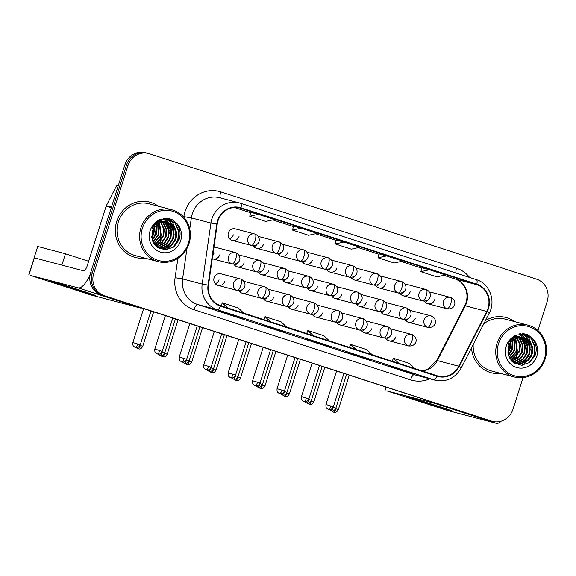 <?xml version="1.0" encoding="UTF-8"?>
<svg xmlns="http://www.w3.org/2000/svg" width="576" height="576" viewBox="0 0 576 576"><rect width="100%" height="100%" fill="white"/><g stroke="black" fill="none" stroke-linecap="round" stroke-linejoin="round"><path stroke-width="0.86" d="M385.733 338.22A5.962 5.623 104.8 0 0 395.928 336.766M389.376 336.91A5.962 5.623 -75.2 0 1 386.424 339.17M361.289 330.3A5.962 5.623 104.8 0 0 371.484 328.846M364.932 328.99A5.962 5.623 -75.2 0 1 361.973 331.25M312.386 314.46A5.962 5.623 104.8 0 0 322.582 313.006M316.03 313.15A5.962 5.623 -75.2 0 1 313.078 315.41M287.942 306.533A5.962 5.623 104.8 0 0 298.138 305.086M291.586 305.23A5.962 5.623 -75.2 0 1 288.626 307.49M263.491 298.613A5.962 5.623 104.8 0 0 273.686 297.166M267.134 297.31A5.962 5.623 -75.2 0 1 264.182 299.57M239.04 290.693A5.962 5.623 104.8 0 0 249.235 289.246M242.683 289.39A5.962 5.623 -75.2 0 1 239.731 291.65M336.838 322.38A5.962 5.623 104.8 0 0 347.033 320.926M340.481 321.07A5.962 5.623 -75.2 0 1 337.522 323.33M237.161 290.419A5.962 5.623 104.8 0 0 237.442 290.498C245.671 291.355 247.802 282.19 240.797 279.072A5.962 1.98 108 0 1 240.876 285.242A5.962 1.98 -72 0 1 237.161 290.419A5.962 5.623 104.8 0 1 233.618 283.003A5.962 5.623 104.8 0 1 240.48 278.978L240.797 279.072A5.962 1.98 108 0 0 240.761 279.058A5.962 5.623 104.8 0 0 240.48 278.978L220.961 273.83A5.962 5.623 104.8 0 0 214.092 277.862A5.962 5.623 104.8 0 0 217.922 285.35A5.962 5.623 104.8 0 0 224.791 281.326M219.046 279.806A5.962 5.623 -75.2 0 1 215.28 283.723M405.094 319.687A5.962 5.623 104.8 0 0 415.289 318.24M408.737 318.384A5.962 5.623 -75.2 0 1 405.778 320.645M380.642 311.767A5.962 5.623 104.8 0 0 390.838 310.32M384.286 310.464A5.962 5.623 -75.2 0 1 381.334 312.725M356.191 303.847A5.962 5.623 104.8 0 0 366.386 302.4M359.834 302.544A5.962 5.623 -75.2 0 1 356.882 304.798M307.296 288.007A5.962 5.623 104.8 0 0 317.491 286.56M310.939 286.704A5.962 5.623 -75.2 0 1 307.987 288.958M331.747 295.927A5.962 5.623 104.8 0 0 341.942 294.48M335.39 294.624A5.962 5.623 -75.2 0 1 332.431 296.878M233.95 264.247A5.962 5.623 104.8 0 0 244.145 262.8M237.593 262.944A5.962 5.623 -75.2 0 1 234.641 265.198M258.401 272.167A5.962 5.623 104.8 0 0 268.596 270.72M262.044 270.864A5.962 5.623 -75.2 0 1 259.085 273.118M282.852 280.087A5.962 5.623 104.8 0 0 293.047 278.64M286.495 278.784A5.962 5.623 -75.2 0 1 283.536 281.038M212.278 258.725A5.962 5.623 104.8 0 0 219.701 254.873M213.955 253.361A5.962 5.623 -75.2 0 1 212.731 255.564M253.31 245.722A5.962 5.623 104.8 0 0 263.506 244.267M256.954 244.418A5.962 5.623 -75.2 0 1 253.994 246.672M277.762 253.642A5.962 5.623 104.8 0 0 287.957 252.187M281.405 252.338A5.962 5.623 -75.2 0 1 278.446 254.592M302.206 261.562A5.962 5.623 104.8 0 0 312.401 260.107M305.849 260.258A5.962 5.623 -75.2 0 1 302.897 262.512M326.657 269.482A5.962 5.623 104.8 0 0 336.852 268.027M330.3 268.178A5.962 5.623 -75.2 0 1 327.341 270.432M351.101 277.402A5.962 5.623 104.8 0 0 361.296 275.947M354.744 276.098A5.962 5.623 -75.2 0 1 351.792 278.352M375.552 285.322A5.962 5.623 104.8 0 0 385.747 283.874M379.195 284.018A5.962 5.623 -75.2 0 1 376.243 286.272M400.003 293.242A5.962 5.623 104.8 0 0 410.198 291.794M403.646 291.938A5.962 5.623 -75.2 0 1 400.687 294.192M424.447 301.162A5.962 5.623 104.8 0 0 434.642 299.714M428.09 299.858A5.962 5.623 -75.2 0 1 425.138 302.112M251.431 245.441A5.962 5.623 104.8 0 0 251.712 245.527C259.942 246.377 262.073 237.211 255.067 234.094A5.962 1.98 108 0 1 255.146 240.271A5.962 1.98 -72 0 1 251.431 245.441A5.962 5.623 104.8 0 1 247.882 238.032A5.962 5.623 104.8 0 1 254.75 234L255.067 234.094A5.962 1.98 108 0 0 255.031 234.086A5.962 5.623 104.8 0 0 254.75 234L235.231 228.852A5.962 5.623 104.8 0 0 228.362 232.884A5.962 5.623 104.8 0 0 232.193 240.379A5.962 5.623 104.8 0 0 239.054 236.347M233.316 234.835A5.962 5.623 -75.2 0 1 229.55 238.752M408.298 345.859A5.962 5.623 104.8 0 0 408.586 345.938C416.815 346.795 418.939 337.63 411.941 334.512A5.962 1.98 108 0 1 412.013 340.682A5.962 1.98 -72 0 1 408.298 345.859A5.962 5.623 104.8 0 1 404.755 338.45A5.962 5.623 104.8 0 1 411.624 334.418L411.941 334.512A5.962 1.98 108 0 0 411.905 334.505A5.962 5.623 104.8 0 0 411.624 334.418L392.098 329.27A5.962 5.623 104.8 0 0 390.701 329.098M383.854 337.939A5.962 5.623 104.8 0 0 384.134 338.018C392.364 338.875 394.495 329.71 387.49 326.592A5.962 1.98 108 0 1 387.569 332.762A5.962 1.98 -72 0 1 383.854 337.939A5.962 5.623 104.8 0 1 380.304 330.53A5.962 5.623 104.8 0 1 387.173 326.498L387.49 326.592A5.962 1.98 108 0 0 387.454 326.578A5.962 5.623 104.8 0 0 387.173 326.498L367.654 321.35A5.962 5.623 104.8 0 0 366.257 321.178M334.958 322.099A5.962 5.623 104.8 0 0 335.239 322.178C343.469 323.035 345.6 313.87 338.594 310.752A5.962 1.98 108 0 1 338.674 316.922A5.962 1.98 -72 0 1 334.958 322.099A5.962 5.623 104.8 0 1 331.409 314.683A5.962 5.623 104.8 0 1 338.278 310.658L338.594 310.752A5.962 1.98 108 0 0 338.558 310.738A5.962 5.623 104.8 0 0 338.278 310.658L318.758 305.51A5.962 5.623 104.8 0 0 317.354 305.338M310.507 314.179A5.962 5.623 104.8 0 0 310.788 314.258C319.018 315.115 321.149 305.95 314.143 302.832A5.962 1.98 108 0 1 314.222 309.002A5.962 1.98 -72 0 1 310.507 314.179A5.962 5.623 104.8 0 1 306.958 306.763A5.962 5.623 104.8 0 1 313.826 302.738L314.143 302.832A5.962 1.98 108 0 0 314.107 302.818A5.962 5.623 104.8 0 0 313.826 302.738L294.307 297.59A5.962 5.623 104.8 0 0 292.91 297.418M286.056 306.259A5.962 5.623 104.8 0 0 286.344 306.338C294.574 307.195 296.698 298.03 289.699 294.912A5.962 1.98 108 0 1 289.771 301.082A5.962 1.98 -72 0 1 286.056 306.259A5.962 5.623 104.8 0 1 282.514 298.843A5.962 5.623 104.8 0 1 289.375 294.818L289.699 294.912A5.962 1.98 108 0 0 289.663 294.898A5.962 5.623 104.8 0 0 289.375 294.818L269.856 289.67A5.962 5.623 104.8 0 0 268.459 289.498M261.612 298.339A5.962 5.623 104.8 0 0 261.893 298.418C270.122 299.275 272.254 290.11 265.248 286.992A5.962 1.98 108 0 1 265.327 293.162A5.962 1.98 -72 0 1 261.612 298.339A5.962 5.623 104.8 0 1 258.062 290.923A5.962 5.623 104.8 0 1 264.931 286.898L265.248 286.992A5.962 1.98 108 0 0 265.212 286.978A5.962 5.623 104.8 0 0 264.931 286.898L245.412 281.75A5.962 5.623 104.8 0 0 244.015 281.578M359.402 330.019A5.962 5.623 104.8 0 0 359.683 330.098C367.913 330.955 370.044 321.79 363.038 318.672A5.962 1.98 108 0 1 363.118 324.842A5.962 1.98 -72 0 1 359.402 330.019A5.962 5.623 104.8 0 1 355.86 322.61A5.962 5.623 104.8 0 1 362.722 318.578L363.038 318.672A5.962 1.98 108 0 1 363.038 318.672A5.962 5.623 104.8 0 0 362.722 318.578L343.202 313.43A5.962 5.623 104.8 0 0 341.806 313.258M427.658 327.334A5.962 5.623 104.8 0 0 427.939 327.413C436.169 328.27 438.3 319.104 431.294 315.986A5.962 1.98 108 0 1 431.374 322.157A5.962 1.98 -72 0 1 427.658 327.334A5.962 5.623 104.8 0 1 424.109 319.918A5.962 5.623 104.8 0 1 430.978 315.893L431.294 315.986A5.962 1.98 108 0 0 431.258 315.972A5.962 5.623 104.8 0 0 430.978 315.893L411.458 310.745A5.962 5.623 104.8 0 0 410.062 310.572M403.207 319.414A5.962 5.623 104.8 0 0 403.495 319.493C411.725 320.35 413.849 311.184 406.85 308.066A5.962 1.98 108 0 1 406.922 314.237A5.962 1.98 -72 0 1 403.207 319.414A5.962 5.623 104.8 0 1 399.665 311.998A5.962 5.623 104.8 0 1 406.534 307.973L406.85 308.066A5.962 1.98 108 0 0 406.814 308.052A5.962 5.623 104.8 0 0 406.534 307.973L387.007 302.825A5.962 5.623 104.8 0 0 385.61 302.652M378.763 311.494A5.962 5.623 104.8 0 0 379.044 311.573C387.274 312.43 389.405 303.264 382.399 300.146A5.962 1.98 108 0 1 382.478 306.317A5.962 1.98 -72 0 1 378.763 311.494A5.962 5.623 104.8 0 1 375.214 304.078A5.962 5.623 104.8 0 1 382.082 300.053L382.399 300.146A5.962 1.98 108 0 0 382.363 300.132A5.962 5.623 104.8 0 0 382.082 300.053L362.563 294.905A5.962 5.623 104.8 0 0 361.166 294.732M329.868 295.654A5.962 5.623 104.8 0 0 330.149 295.733C338.378 296.59 340.502 287.424 333.504 284.306A5.962 1.98 108 0 1 333.576 290.477A5.962 1.98 -72 0 1 329.868 295.654A5.962 5.623 104.8 0 1 326.318 288.238A5.962 5.623 104.8 0 1 333.187 284.213L333.504 284.306A5.962 1.98 108 0 0 333.468 284.292A5.962 5.623 104.8 0 0 333.187 284.213L313.668 279.065A5.962 5.623 104.8 0 0 312.264 278.885M354.312 303.574A5.962 5.623 104.8 0 0 354.593 303.653C362.822 304.51 364.954 295.344 357.948 292.226A5.962 1.98 108 0 1 358.027 298.397A5.962 1.98 -72 0 1 354.312 303.574A5.962 5.623 104.8 0 1 350.77 296.158A5.962 5.623 104.8 0 1 357.631 292.133L357.948 292.226A5.962 1.98 108 0 0 357.919 292.212A5.962 5.623 104.8 0 0 357.631 292.133L338.112 286.985A5.962 5.623 104.8 0 0 336.715 286.812M256.522 271.886A5.962 5.623 104.8 0 0 256.802 271.973C265.032 272.822 267.163 263.664 260.158 260.539A5.962 1.98 108 0 1 260.237 266.717A5.962 1.98 -72 0 1 256.522 271.886A5.962 5.623 104.8 0 1 252.972 264.478A5.962 5.623 104.8 0 1 259.841 260.446L260.158 260.539A5.962 1.98 108 0 0 260.122 260.532A5.962 5.623 104.8 0 0 259.841 260.446L240.322 255.305A5.962 5.623 104.8 0 0 238.925 255.125M280.966 279.806A5.962 5.623 104.8 0 0 281.246 279.893C289.483 280.742 291.607 271.584 284.609 268.459A5.962 1.98 108 0 1 284.681 274.637A5.962 1.98 -72 0 1 280.966 279.806A5.962 5.623 104.8 0 1 277.423 272.398A5.962 5.623 104.8 0 1 284.285 268.373L284.609 268.459A5.962 1.98 108 0 0 284.573 268.452A5.962 5.623 104.8 0 0 284.285 268.373L264.766 263.225A5.962 5.623 104.8 0 0 263.369 263.045M305.417 287.726A5.962 5.623 104.8 0 0 305.698 287.813C313.927 288.67 316.058 279.504 309.053 276.386A5.962 1.98 108 0 1 309.132 282.557A5.962 1.98 -72 0 1 305.417 287.726A5.962 5.623 104.8 0 1 301.867 280.318A5.962 5.623 104.8 0 1 308.736 276.293L309.053 276.386A5.962 1.98 108 0 0 309.017 276.372A5.962 5.623 104.8 0 0 308.736 276.293L289.217 271.145A5.962 5.623 104.8 0 0 287.82 270.965M232.07 263.966A5.962 5.623 104.8 0 0 232.351 264.053C240.581 264.902 242.712 255.737 235.706 252.619A5.962 1.98 108 0 1 235.786 258.797A5.962 1.98 -72 0 1 232.07 263.966A5.962 5.623 104.8 0 1 228.528 256.558A5.962 5.623 104.8 0 1 235.39 252.526L235.706 252.619A5.962 1.98 108 0 0 235.67 252.612A5.962 5.623 104.8 0 0 235.39 252.526L215.87 247.385A5.962 5.623 104.8 0 0 213.919 247.241M275.875 253.361A5.962 5.623 104.8 0 0 276.156 253.447C284.386 254.297 286.517 245.131 279.511 242.014A5.962 1.98 108 0 1 279.59 248.191A5.962 1.98 -72 0 1 275.875 253.361A5.962 5.623 104.8 0 1 272.333 245.952A5.962 5.623 104.8 0 1 279.194 241.92L279.511 242.014A5.962 1.98 108 0 0 279.482 242.006A5.962 5.623 104.8 0 0 279.194 241.92L259.675 236.772A5.962 5.623 104.8 0 0 258.278 236.599M300.326 261.281A5.962 5.623 104.8 0 0 300.607 261.367C308.837 262.217 310.968 253.051 303.962 249.934A5.962 1.98 108 0 1 304.042 256.111A5.962 1.98 -72 0 1 300.326 261.281A5.962 5.623 104.8 0 1 296.777 253.872A5.962 5.623 104.8 0 1 303.646 249.84L303.962 249.934A5.962 1.98 108 0 0 303.926 249.926A5.962 5.623 104.8 0 0 303.646 249.84L284.126 244.699A5.962 5.623 104.8 0 0 282.73 244.519M324.77 269.201A5.962 5.623 104.8 0 0 325.058 269.287C333.288 270.137 335.412 260.971 328.414 257.854A5.962 1.98 108 0 1 328.486 264.031A5.962 1.98 -72 0 1 324.77 269.201A5.962 5.623 104.8 0 1 321.228 261.792A5.962 5.623 104.8 0 1 328.097 257.76L328.414 257.854A5.962 1.98 108 0 0 328.378 257.846A5.962 5.623 104.8 0 0 328.097 257.76L308.57 252.619A5.962 5.623 104.8 0 0 307.174 252.439M349.222 277.121A5.962 5.623 104.8 0 0 349.502 277.207C357.732 278.057 359.863 268.891 352.858 265.774A5.962 1.98 108 0 1 352.937 271.951A5.962 1.98 -72 0 1 349.222 277.121A5.962 5.623 104.8 0 1 345.679 269.712A5.962 5.623 104.8 0 1 352.541 265.68L352.858 265.774A5.962 1.98 108 0 0 352.822 265.766A5.962 5.623 104.8 0 0 352.541 265.68L333.022 260.539A5.962 5.623 104.8 0 0 331.625 260.359M373.673 285.041A5.962 5.623 104.8 0 0 373.954 285.127C382.183 285.977 384.314 276.811 377.309 273.694A5.962 1.98 108 0 1 377.388 279.871A5.962 1.98 -72 0 1 373.673 285.041A5.962 5.623 104.8 0 1 370.123 277.632A5.962 5.623 104.8 0 1 376.992 273.6L377.309 273.694A5.962 1.98 108 0 0 377.273 273.686A5.962 5.623 104.8 0 0 376.992 273.6L357.473 268.459A5.962 5.623 104.8 0 0 356.076 268.279M398.117 292.961A5.962 5.623 104.8 0 0 398.405 293.047C406.634 293.897 408.758 284.738 401.76 281.614A5.962 1.98 108 0 1 401.832 287.791A5.962 1.98 -72 0 1 398.117 292.961A5.962 5.623 104.8 0 1 394.574 285.552A5.962 5.623 104.8 0 1 401.436 281.527L401.76 281.614A5.962 1.98 108 0 0 401.724 281.606A5.962 5.623 104.8 0 0 401.436 281.527L381.917 276.379A5.962 5.623 104.8 0 0 380.52 276.199M422.568 300.881A5.962 5.623 104.8 0 0 422.849 300.967C431.078 301.817 433.21 292.658 426.204 289.534A5.962 1.98 108 0 1 426.283 295.711A5.962 1.98 -72 0 1 422.568 300.881A5.962 5.623 104.8 0 1 419.018 293.472A5.962 5.623 104.8 0 1 425.887 289.447L426.204 289.534A5.962 1.98 108 0 0 426.168 289.526A5.962 5.623 104.8 0 0 425.887 289.447L406.368 284.299A5.962 5.623 104.8 0 0 404.971 284.119M447.019 308.808A5.962 5.623 104.8 0 0 447.3 308.887C455.53 309.744 457.661 300.578 450.655 297.461A5.962 1.98 108 0 1 450.734 303.631A5.962 1.98 -72 0 1 447.019 308.808A5.962 5.623 104.8 0 1 443.47 301.392A5.962 5.623 104.8 0 1 450.338 297.367L450.655 297.461A5.962 1.98 108 0 0 450.619 297.446A5.962 5.623 104.8 0 0 450.338 297.367L430.819 292.219A5.962 5.623 104.8 0 0 429.415 292.039M116.734 221.429A28.598 26.978 104.8 0 0 135.108 257.4A28.598 26.978 104.8 0 0 144.641 258.062A28.598 26.978 104.8 0 1 135.108 257.4A28.598 26.978 104.8 0 1 116.734 221.429A28.598 26.978 104.8 0 1 149.688 202.09A28.598 26.978 104.8 0 0 116.734 221.429M471.514 347.839A28.598 26.978 104.8 0 0 491.249 372.773A28.598 26.978 104.8 0 0 500.782 373.435A28.598 26.978 104.8 0 1 491.249 372.773A28.598 26.978 104.8 0 1 471.514 347.839M217.98 220.882A19.066 17.986 -75.2 0 1 239.954 207.986A19.066 17.986 -75.2 0 1 240.854 208.253L476.676 284.652A19.066 17.986 -75.2 0 1 486.763 311.436L458.77 366.242A19.066 17.986 -75.2 0 1 438.062 376.063A19.066 17.986 -75.2 0 1 437.155 375.797L220.572 305.633A19.066 17.986 -75.2 0 1 208.483 285.156L217.238 224.122A19.066 17.986 -75.2 0 1 217.98 220.882M217.555 220.745A19.541 18.432 104.8 0 0 216.792 224.064L208.037 285.098A19.541 18.432 104.8 0 0 220.428 306.086L437.011 376.258A19.541 18.432 104.8 0 0 459.166 366.458L487.159 311.652A19.541 18.432 104.8 0 0 476.82 284.198L240.998 207.799A19.541 18.432 104.8 0 0 217.555 220.745M517.248 351.338A23.832 22.478 -75.2 0 1 513.706 358.402M512.993 359.338A23.832 22.478 -75.2 0 1 511.574 360.972M513.504 360.41A23.832 22.478 104.8 0 0 513.828 360.029A23.832 22.478 104.8 0 1 513.504 360.41M514.706 358.913A23.832 22.478 104.8 0 0 515.621 357.566A23.832 22.478 104.8 0 1 514.706 358.913M516.715 355.68A23.832 22.478 104.8 0 0 518.393 351.641A23.832 22.478 104.8 0 1 516.715 355.68M161.107 235.966A23.832 22.478 -75.2 0 1 157.565 243.029M156.859 243.965A23.832 22.478 -75.2 0 1 155.434 245.592M157.363 245.038A23.832 22.478 104.8 0 0 157.694 244.656A23.832 22.478 104.8 0 1 157.363 245.038M158.566 243.533A23.832 22.478 104.8 0 0 159.487 242.194A23.832 22.478 104.8 0 1 158.566 243.533M160.574 240.307A23.832 22.478 104.8 0 0 162.259 236.268A23.832 22.478 104.8 0 1 160.574 240.307M537.948 330.559L547.2 301.392A17.878 16.862 104.8 0 0 536.558 279.158L149.407 153.734A17.878 16.862 104.8 0 0 148.558 153.49L145.498 152.676A17.878 16.862 104.8 0 0 124.898 164.765L90.677 272.657A17.878 16.862 104.8 0 0 101.311 294.89L489.996 420.718A17.878 16.862 104.8 0 0 490.846 420.97A17.878 16.862 104.8 0 1 489.996 420.718L102.845 295.294L491.53 421.121A17.878 16.862 104.8 0 0 492.372 421.373A17.878 16.862 104.8 0 0 512.971 409.284L523.008 377.647M90.677 272.657L92.203 273.067A17.878 16.862 104.8 0 0 102.845 295.294A17.878 16.862 104.8 0 1 92.203 273.067L126.432 165.168L92.203 273.067L93.737 273.47A17.878 16.862 104.8 0 0 104.371 295.697L491.53 421.121M147.031 153.079A17.878 16.862 104.8 0 0 126.432 165.168A17.878 16.862 104.8 0 1 147.031 153.079M421.855 267.761L429.437 269.762L420.862 271.67L421.855 267.761M379.073 253.901L386.654 255.902L378.086 257.81L379.073 253.901M250.74 212.328L258.314 214.322L249.746 216.23L250.74 212.328M293.515 226.188L301.097 228.182L292.529 230.09L293.515 226.188M336.298 240.041L343.872 242.042L335.304 243.95L336.298 240.041M158.314 206.208A28.598 26.978 104.8 0 0 149.688 202.09A28.598 26.978 104.8 0 1 158.314 206.208M514.447 321.581A28.598 26.978 104.8 0 0 505.829 317.462A28.598 26.978 104.8 0 0 485.431 320.587A28.598 26.978 104.8 0 1 505.829 317.462L505.829 317.462A28.598 26.978 104.8 0 1 514.447 321.581M148.558 153.49A17.878 16.862 104.8 0 0 127.958 165.571L93.737 273.47M414.13 373.766L390.434 366.552L414.13 373.766A4.766 1.584 -72 0 1 414.108 373.759L398.074 368.561M285.797 332.186L262.094 324.972L285.797 332.186A4.766 1.584 -72 0 1 285.768 332.179L269.741 326.988M242.957 318.312A4.766 1.584 -72 0 0 242.986 318.319L219.319 311.112L243.014 318.326A4.766 1.584 -72 0 0 243.014 318.326L226.958 313.128M371.297 359.885A4.766 1.584 -72 0 0 371.326 359.899L347.659 352.692L371.354 359.906A4.766 1.584 -72 0 0 371.354 359.906L355.298 354.708M328.572 346.046L304.877 338.832L328.572 346.046A4.766 1.584 -72 0 1 328.543 346.039A4.766 1.584 -72 0 0 328.543 346.039L312.516 340.848M420.862 271.67L436.903 276.862L445.478 274.954L429.437 269.762M292.529 230.09L308.57 235.289L317.138 233.381L301.097 228.182M249.746 216.23L265.788 221.429L274.356 219.521L258.314 214.322M378.086 257.81L394.128 263.009L402.696 261.101L386.654 255.902M335.304 243.95L351.346 249.149L359.921 247.241L343.872 242.042M320.918 344.03L321.048 343.613M363.701 357.89L363.83 357.473M235.361 316.31L235.49 315.893M278.136 330.17L278.273 329.753M406.476 371.743L406.613 371.326M329.342 340.87L323.885 335.722L307.843 330.523L306.691 333.533M313.301 335.678L307.843 330.523M286.567 327.017L281.102 321.862L265.061 316.663L263.909 319.673M270.526 321.818L265.061 316.663M243.785 313.157L238.327 308.002L222.286 302.803L221.134 305.813M227.743 307.958L222.286 302.803M372.125 354.73L366.667 349.582L350.618 344.383L349.466 347.393M356.083 349.538L350.618 344.383M414.907 368.59L409.442 363.442L393.401 358.243L392.249 361.253M398.866 363.391L393.401 358.243M511.337 360.713A23.832 22.478 104.8 0 0 512.23 359.705A23.832 22.478 104.8 0 1 511.337 360.713M512.856 358.92A23.832 22.478 104.8 0 0 515.354 354.946A23.832 22.478 104.8 0 1 512.856 358.92M155.203 245.34A23.832 22.478 104.8 0 0 156.096 244.332A23.832 22.478 104.8 0 1 155.203 245.34M156.722 243.547A23.832 22.478 104.8 0 0 159.214 239.573A23.832 22.478 104.8 0 1 156.722 243.547M488.462 420.314A17.878 16.862 104.8 0 0 489.312 420.566L492.372 421.373M65.419 286.366A23.832 0.418 17.6 0 1 50.364 281.167A23.832 0.418 17.6 0 1 80.726 290.398A23.832 0.418 17.6 0 1 95.782 295.574A23.832 0.418 17.6 0 1 65.419 286.366M153.346 238.313A23.832 22.478 104.8 0 0 154.987 234.353A23.832 22.478 104.8 0 0 156.154 226.022M90.166 274.622A23.832 7.906 108 0 1 78.149 287.849L30.686 275.501L90.994 294.977L140.177 307.944L78.149 287.849M141.617 307.951A23.832 7.906 108 0 1 140.177 307.944M28.8 274.846L34.207 257.81L83.556 270.814A5.962 1.98 -72 0 0 87.271 265.644L106.106 206.266A2.981 2.808 -75.2 0 1 106.301 205.783L116.028 186.746A2.981 2.808 -75.2 0 1 118.44 185.126M156.017 224.021A23.832 22.478 104.8 0 0 155.952 223.474M155.88 222.984A23.832 22.478 104.8 0 0 155.786 222.415M421.553 401.738A23.832 0.418 17.6 0 1 406.505 396.54A23.832 0.418 17.6 0 1 436.867 405.778A23.832 0.418 17.6 0 1 451.922 410.947A23.832 0.418 17.6 0 1 421.553 401.738M509.486 353.686A23.832 22.478 104.8 0 0 511.121 349.726A23.832 22.478 104.8 0 0 512.294 341.395M435.73 403.229A23.832 7.906 108 0 1 434.29 403.229L386.82 390.874L447.134 410.357L496.318 423.324L434.29 403.229M501.228 421.178A23.832 7.906 108 0 1 496.318 423.324M512.158 339.394A23.832 22.478 104.8 0 0 512.093 338.846M512.021 338.357A23.832 22.478 104.8 0 0 511.927 337.788M171.814 209.772L149.234 203.818A26.813 25.294 104.8 0 0 118.332 221.947A26.813 25.294 104.8 0 0 135.562 255.665L158.148 261.619A26.813 25.294 104.8 0 0 189.043 243.49A26.813 25.294 104.8 0 0 171.814 209.772A26.813 25.294 104.8 0 0 140.918 227.902A26.813 25.294 104.8 0 0 158.148 261.619M188.359 243.245A25.618 24.163 104.8 0 0 173.11 211.378A25.618 24.163 104.8 0 0 142.373 228.348A25.618 24.163 104.8 0 0 157.615 260.215A25.618 24.163 104.8 0 0 188.359 243.245M171.547 224.294A13.471 12.708 104.8 0 0 167.652 222.466C159.761 221.666 154.656 224.712 152.323 231.617L152.194 239.854L157.082 247.09L165.19 249.862L173.434 247.176L178.913 240.192C181.303 233.15 180.007 227.059 175.032 221.911L171.821 219.478L169.841 218.808L158.998 219.823L155.765 222.437C153.727 224.402 152.647 226.598 152.525 229.039L157.91 224.05C162.569 221.321 167.112 221.4 171.547 224.294C176.141 228.038 177.559 233.035 175.81 239.278L171.95 245.117L165.838 248.335L159.703 248.234L157.651 247.5M154.634 227.196L153.936 233.51L151.74 237.564M154.109 227.93L153.331 233.352L151.668 236.664M156.485 225.23L156.37 234.151L152.294 240.185M156.053 225.626L155.758 233.993L152.129 239.623M158.134 224.006L158.796 234.792L153.036 242.086M157.738 224.273L158.191 234.634L152.842 241.654M159.667 223.186L161.23 235.433L153.878 243.59M159.293 223.358L160.618 235.274L153.662 243.245M161.129 222.631L164.275 229.183L163.656 236.074L154.771 244.829M160.769 222.746L163.67 229.025L163.051 235.915L154.541 244.541M162.526 222.286L163.973 223.747L166.709 229.824L166.09 236.714L162.23 242.554L155.686 245.858M162.18 222.35L163.368 223.589L166.097 229.666L165.485 236.556L161.626 242.395L155.455 245.621M163.886 222.113L166.406 224.388L169.135 230.465L168.516 237.355L164.664 243.194L158.544 246.413L156.6 246.701M163.548 222.142L165.802 224.23L168.53 230.306L167.911 237.197L164.052 243.036L157.939 246.247L156.377 246.506M165.197 222.098L168.84 225.029L171.569 231.106L170.95 237.996L167.09 243.835L160.97 247.054L157.45 247.356M164.873 222.084L168.228 224.87L170.964 230.947L170.345 237.838L166.486 243.677L160.366 246.888L157.248 247.212M166.478 222.221L171.266 225.67L174.002 231.746L173.383 238.637L169.524 244.476L163.404 247.694L158.501 247.853M166.162 222.178L170.662 225.511L173.39 231.588L172.771 238.478L168.912 244.318L162.799 247.529L158.206 247.738M167.414 222.408L173.088 226.152L175.824 232.229L175.205 239.119L171.346 244.958L165.226 248.17L159.401 248.148M154.159 224.899L154.591 226.836M153.713 225.338L154.073 227.419M155.808 223.574L156.406 224.993M155.405 223.855L155.981 225.382M156.557 221.674L157.097 222.358M157.334 222.689L158.018 223.798M156.283 221.918L156.73 222.523M156.96 222.876L157.63 224.05M157.759 221.083L158.537 221.825M158.796 222.091L159.53 222.998M157.414 221.155L158.184 221.933M158.436 222.221L159.163 223.164M158.22 220.342L158.832 220.709M159.113 220.889L159.926 221.501M160.193 221.724L160.97 222.466M158.069 220.45L158.501 220.73M158.782 220.925L159.581 221.558M159.847 221.796L160.618 222.574M158.58 220.09L158.962 220.219M159.257 220.327L160.135 220.716M160.423 220.86L161.266 221.35M161.539 221.53L162.353 222.142M158.947 220.291L159.811 220.694M160.099 220.853L160.934 221.371M161.208 221.566L162.014 222.199M158.371 220.234L161.395 220.86M161.69 220.968L162.562 221.357M162.85 221.501L163.699 221.99M158.494 220.147L160.495 220.579M160.186 220.507L161.086 220.81M161.374 220.932L162.245 221.335M162.526 221.494L163.368 222.012M157.522 220.853L163.829 221.501M164.124 221.609L164.995 221.998M162.619 221.148L163.512 221.45M163.807 221.573L164.671 221.976M153.374 225.713L159.588 221.861L166.255 222.142M154.519 223.906L158.976 221.702L165.355 221.861M165.053 221.789L165.946 222.091M155.074 226.332L161.41 222.343L166.745 222.242M168.624 218.542L175.241 223.164L178.862 231.106L178.121 240.113L174.535 246.319M167.35 218.369L172.814 222.523L176.58 235.433M175.154 240.862L166.982 249.746M166.054 218.297L170.381 221.882L172.426 225M172.822 225.835L174.154 234.792M172.721 240.221L166.745 247.73M164.729 218.333L169.214 222.977M169.322 223.157L169.999 224.359M170.388 225.194L171.72 234.151M163.368 218.484L166.716 222.235M166.896 222.516L167.566 223.718M167.962 224.554L169.294 233.51M154.534 224.554L154.778 226.634M154.8 226.994L154.706 229.666M153.281 235.094L151.776 237.881M169.697 218.772L172.202 219.701M168.466 218.513L174.938 223.085L178.56 231.026L177.818 240.026L173.146 247.378M167.191 218.354L172.505 222.444L176.306 231.739M173.045 244.015L166.399 249.811M165.895 218.297L170.078 221.803L171.965 224.611M172.303 225.295L173.88 231.098M170.618 243.374L165.982 247.975M164.563 218.347L168.876 222.84M168.962 222.984L169.531 223.97M169.877 224.654L171.446 230.458M163.202 218.513L166.428 222.178M166.536 222.343L167.105 223.33M167.443 224.014L169.013 229.817M154.282 224.784L154.433 225.972M527.954 325.145A26.813 25.294 104.8 0 0 497.059 343.274A26.813 25.294 104.8 0 0 514.282 376.999A26.813 25.294 104.8 0 0 545.184 358.862A26.813 25.294 104.8 0 0 527.954 325.145L505.375 319.19A26.813 25.294 104.8 0 0 483.768 323.842M544.493 358.618A25.618 24.163 104.8 0 0 529.25 326.75A25.618 24.163 104.8 0 0 498.506 343.721A25.618 24.163 104.8 0 0 513.756 375.588A25.618 24.163 104.8 0 0 544.493 358.618M527.688 339.667A13.471 12.708 104.8 0 0 523.786 337.846C515.902 337.039 510.797 340.092 508.464 346.997L508.327 355.234L513.223 362.462L521.323 365.234L529.574 362.556L535.054 355.572C537.444 348.53 536.148 342.432 531.173 337.284L527.962 334.85L525.982 334.188L515.138 335.196L511.906 337.81C509.868 339.775 508.788 341.978 508.658 344.412L514.044 339.422C518.702 336.694 523.253 336.78 527.688 339.667C532.274 343.418 533.7 348.408 531.95 354.658L528.091 360.497L521.971 363.708L515.844 363.607L513.792 362.88M510.775 342.569L510.077 348.89L507.874 352.937M510.242 343.303L509.465 348.725L507.802 352.037M512.626 340.603L512.503 349.531L508.428 355.565M512.194 341.006L511.898 349.366L508.262 354.996M514.274 339.386L514.937 350.172L509.177 357.458M513.871 339.646L514.332 350.006L508.982 357.026M515.808 338.558L517.363 350.813L510.012 358.963M515.434 338.738L516.758 350.647L509.796 358.618M517.262 338.004L520.416 344.563L519.797 351.454L510.912 360.209M516.902 338.119L519.811 344.398L519.192 351.288L510.682 359.914M518.666 337.658L520.114 339.12L522.85 345.204L522.23 352.094L518.371 357.934L511.826 361.231M518.321 337.723L519.509 338.962L522.238 345.038L521.618 351.929L517.759 357.775L511.596 360.994M520.02 337.486L522.547 339.761L525.276 345.845L524.657 352.735L520.798 358.574L514.685 361.786L512.741 362.074M519.689 337.514L521.935 339.602L524.671 345.679L524.052 352.57L520.193 358.416L514.073 361.627L512.51 361.879M521.338 337.471L524.974 340.402L527.71 346.486L527.09 353.376L523.231 359.215L517.111 362.426L513.583 362.736M521.014 337.464L524.369 340.243L527.098 346.32L526.478 353.21L522.626 359.057L516.506 362.268L513.389 362.585M522.612 337.601L527.407 341.042L530.136 347.126L529.517 354.017L525.658 359.856L519.545 363.067L514.642 363.226M522.302 337.55L526.802 340.884L529.531 346.961L528.912 353.851L525.053 359.698L518.933 362.909L514.346 363.118M523.548 337.781L529.229 341.525L531.958 347.602L531.338 354.492L527.486 360.338L521.366 363.55L515.534 363.521M510.293 340.272L510.725 342.216M509.854 340.718L510.206 342.792M511.942 338.947L512.546 340.366M511.546 339.228L512.114 340.754M512.69 337.046L513.238 337.73M513.475 338.062L514.159 339.17M512.424 337.298L512.87 337.903M513.101 338.249L513.77 339.43M513.9 336.456L514.678 337.198M514.93 337.471L515.671 338.371M513.554 336.528L514.325 337.306M514.577 337.594L515.297 338.544M514.354 335.714L514.973 336.082M515.254 336.262L516.067 336.874M516.334 337.097L517.111 337.838M514.202 335.822L514.642 336.103M514.915 336.298L515.722 336.938M515.988 337.169L516.751 337.946M514.721 335.47L515.102 335.592M515.398 335.707L516.276 336.089M516.557 336.233L517.406 336.722M517.68 336.902L518.494 337.514M515.088 335.664L515.952 336.074M516.233 336.226L517.075 336.744M517.349 336.938L518.155 337.579M514.505 335.614L517.536 336.233M517.831 336.348L518.702 336.73M518.99 336.874L519.833 337.363M514.634 335.52L516.636 335.959M516.326 335.88L517.219 336.182M517.514 336.305L518.386 336.715M518.666 336.866L519.502 337.385M513.662 336.226L519.962 336.874M520.258 336.989L521.136 337.37M518.76 336.521L519.653 336.823M519.948 336.946L520.812 337.356M509.515 341.086L515.722 337.234L522.396 337.514M510.66 339.278L515.117 337.075L521.496 337.241M521.186 337.162L522.086 337.464M511.207 341.712L517.543 337.716L522.886 337.615M473.177 344.585A26.813 25.294 104.8 0 0 491.702 371.045L514.282 376.999M524.758 333.914L531.382 338.544L535.003 346.486L534.262 355.486L530.676 361.692M523.49 333.742L528.948 337.903L532.721 350.806M531.288 356.234L523.123 365.119M522.194 333.67L526.522 337.262L528.566 340.373M528.955 341.208L530.287 350.165M528.862 355.594L522.886 363.103M520.87 333.706L525.355 338.35M525.463 338.53L526.133 339.732M526.529 340.567L527.861 349.524M519.509 333.864L522.857 337.608M523.03 337.889L523.706 339.091M524.095 339.926L525.427 348.883M510.674 339.926L510.919 342.007M510.941 342.367L510.847 345.038M509.414 350.467L507.917 353.254M525.838 334.145L528.343 335.081M524.606 333.886L531.079 338.458L534.701 346.406L533.952 355.406L529.286 362.75M523.332 333.727L528.646 337.817L532.447 347.112M529.186 359.388L522.54 365.184M522.029 333.67L526.212 337.176L528.098 339.984M528.444 340.668L530.014 346.471M526.752 358.747L522.115 363.348M520.697 333.72L525.01 338.213M525.103 338.357L525.672 339.343M526.018 340.027L527.587 345.83M519.336 333.893L522.569 337.55M522.67 337.716L523.238 338.702M523.584 339.386L525.154 345.19M510.422 340.157L510.574 341.345M34.121 257.818L37.721 246.456L65.47 253.771L88.654 261.281M65.47 253.771L61.877 265.104M486.763 311.436L465.329 305.784A19.066 17.986 104.8 0 0 466.589 302.717A19.066 17.986 104.8 0 0 455.242 279L443.873 275.314L455.184 278.978A10.728 3.557 -72 0 0 455.242 279L476.676 284.652M422.143 370.937A19.066 17.986 104.8 0 0 437.335 360.59L465.329 305.784A10.728 0.799 -152.9 0 0 464.695 305.755L465.991 302.587C468.907 293.479 465.386 282.701 455.184 278.978A10.728 3.557 -72 0 1 455.119 278.957M240.854 208.253L239.033 207.77M183.78 217.174L183.852 216.67A29.794 28.102 -75.2 0 1 220.752 191.873L456.574 268.272A5.962 1.98 -72 0 0 455.897 273.017M456.574 268.272A29.794 28.102 -75.2 0 1 469.591 277.452M437.011 376.258A5.962 1.98 108 0 1 433.879 379.858L217.296 309.694A23.832 22.478 -75.2 0 1 202.183 284.098L210.938 223.063A23.832 22.478 -75.2 0 1 211.867 219.01A23.832 22.478 -75.2 0 1 239.328 202.896A23.832 22.478 -75.2 0 1 240.458 203.227A5.962 1.98 108 0 1 240.494 203.234A5.962 1.98 108 0 1 240.998 207.799M476.82 284.198A5.962 1.98 -72 0 0 476.316 279.634L240.494 203.234L219.737 197.726A23.832 22.478 104.8 0 0 192.269 213.847A23.832 22.478 104.8 0 0 191.34 217.894L189.742 229.032M216.792 224.064L210.938 223.063L191.34 217.894L183.852 216.67M208.037 285.098L202.183 284.098L182.585 278.935A23.832 22.478 104.8 0 0 197.698 304.524L217.296 309.694A5.962 1.98 -72 0 0 220.428 306.086M435.01 380.189A23.832 22.478 -75.2 0 1 433.879 379.858L414.281 374.688A23.832 22.478 104.8 0 0 415.411 375.026L435.01 380.189C446.386 382.363 455.134 378.274 461.254 367.927L489.24 313.121C496.094 300.694 489.478 283.421 476.316 279.634A5.962 1.98 -72 0 0 476.28 279.626L240.53 203.249M459.166 366.458A5.962 0.446 27.1 0 1 461.254 367.927M487.159 311.652A5.962 0.446 27.1 0 1 489.24 313.121M429.804 378.814A29.794 28.102 -75.2 0 1 410.566 379.865L193.982 309.701A29.794 28.102 -75.2 0 1 175.09 277.704L177.876 258.307M127.958 165.571L124.898 164.765M104.371 295.697L101.311 294.89M186.97 248.386L182.585 278.935L175.09 277.704M193.982 309.701A5.962 1.98 -72 0 1 197.698 304.524L414.281 374.688A5.962 1.98 -72 0 0 410.566 379.865M220.752 191.873A5.962 1.98 -72 0 0 220.673 197.978M458.77 366.242L437.335 360.59A10.728 0.799 -152.9 0 0 436.702 360.562L464.695 305.755M421.754 268.15L401.09 261.454L421.754 268.15M378.979 254.29L358.308 247.594L378.979 254.297M336.197 240.43L315.533 233.741L336.197 240.437M293.422 226.577L272.75 219.881L293.414 226.577M250.639 212.717L234.439 207.468L250.639 212.717M136.058 347.544L137.866 348.79A3.874 1.282 108 0 1 137.866 348.79A3.874 1.282 -72 0 0 140.306 345.427L140.062 345.355M153.67 311.854L142.754 346.27L140.306 345.427M137.801 344.03L132.869 342.533C132.66 346.572 133.654 346.075 134.683 347.098L135.367 347.393A3.874 1.282 108 0 0 135.389 347.393A3.874 1.282 -72 0 0 137.801 344.03L140.249 344.873L150.998 310.99M159.746 350.554L154.814 349.056C154.606 353.095 155.599 352.598 156.629 353.621L157.313 353.916A3.874 1.282 -72 0 0 159.746 350.554L162.194 351.396L172.778 318.046M157.334 353.916A3.874 1.282 108 0 1 157.313 353.916L157.493 353.966C158.22 353.65 159.754 355.558 162.194 351.396M160.502 355.464L162.317 356.71A3.874 1.282 108 0 1 162.317 356.71A3.874 1.282 -72 0 0 164.75 353.347L164.513 353.275M178.121 319.774L167.198 354.197L164.75 353.347M184.954 363.384L186.761 364.63A3.874 1.282 108 0 0 186.79 364.637A3.874 1.282 -72 0 0 189.202 361.267L188.957 361.195M202.565 327.694L191.65 362.117L189.202 361.267M209.398 371.304L211.212 372.55A3.874 1.282 108 0 0 211.234 372.557A3.874 1.282 -72 0 0 213.653 369.187L213.408 369.115M227.016 335.614L216.101 370.037L213.653 369.187M233.849 379.224L235.663 380.47A3.874 1.282 108 0 0 235.685 380.477A3.874 1.282 -72 0 0 238.097 377.114L237.859 377.035M251.467 343.534L240.545 377.957L238.097 377.114M158.004 354.067L159.811 355.313A3.874 1.282 108 0 0 159.833 355.313A3.874 1.282 -72 0 0 162.252 351.95L162.007 351.878M175.45 318.91L164.7 352.793L162.252 351.95M182.448 361.987L184.262 363.233A3.874 1.282 108 0 0 184.284 363.24A3.874 1.282 -72 0 0 186.696 359.87L186.458 359.798M199.894 326.83L189.144 360.72L186.696 359.87M206.899 369.907L208.706 371.153A3.874 1.282 108 0 0 208.735 371.16A3.874 1.282 -72 0 0 211.147 367.79L210.91 367.718M224.345 334.75L213.595 368.64L211.147 367.79M184.198 358.474L179.258 356.976C179.057 361.015 180.05 360.518 181.08 361.541L181.757 361.836A3.874 1.282 -72 0 0 184.198 358.474L186.646 359.316L197.222 325.966M181.778 361.843A3.874 1.282 108 0 1 181.757 361.836L181.944 361.886C182.664 361.57 184.198 363.478 186.646 359.316M208.642 366.394L203.71 364.896C203.501 368.935 204.494 368.438 205.531 369.461L206.208 369.756A3.874 1.282 108 0 0 206.23 369.763A3.874 1.282 -72 0 0 208.642 366.394L211.09 367.243L221.674 333.886M233.093 374.314L228.161 372.816C227.952 376.855 228.946 376.366 229.975 377.381L230.659 377.676A3.874 1.282 108 0 0 230.681 377.683A3.874 1.282 -72 0 0 233.093 374.314L235.541 375.163L246.125 341.806M257.544 382.241L252.605 380.736C252.403 384.775 253.39 384.286 254.426 385.301L255.103 385.596A3.874 1.282 108 0 0 255.125 385.603A3.874 1.282 -72 0 0 257.544 382.241L259.992 383.083L270.569 349.726M111.298 207.634L106.106 206.266M34.373 257.846L28.966 274.882M106.301 205.783L111.456 207.144M117.785 187.207L116.028 186.746M386.093 387.151L385.106 390.262M152.359 240.394A23.832 22.478 104.8 0 0 152.748 239.767M153.965 237.499A23.832 22.478 104.8 0 0 155.174 234.403A23.832 22.478 104.8 0 0 156.355 226.973M156.262 224.604A23.832 22.478 104.8 0 0 156.118 223.366M156.046 222.883A23.832 22.478 104.8 0 0 155.938 222.257M157.81 244.224A23.832 22.478 104.8 0 0 159.005 242.59M160.006 240.955A23.832 22.478 104.8 0 0 162.065 236.218M156.845 246.449A24.43 23.04 104.8 0 0 157.975 245.196M158.522 244.519A24.43 23.04 104.8 0 0 161.042 240.638M162.554 237.154A24.43 23.04 104.8 0 0 162.792 236.441M155.765 222.437A17.042 16.078 104.8 0 0 150.07 230.839A17.042 16.078 104.8 0 0 160.207 252.043A17.042 16.078 104.8 0 0 180.662 240.754A17.042 16.078 104.8 0 0 175.032 221.911M162.526 222.25A13.471 12.708 104.8 0 0 156.319 225.202M508.5 355.774A23.832 22.478 104.8 0 0 508.889 355.147M510.106 352.872A23.832 22.478 104.8 0 0 511.315 349.776A23.832 22.478 104.8 0 0 512.496 342.346M512.402 339.977A23.832 22.478 104.8 0 0 512.258 338.738M512.186 338.256A23.832 22.478 104.8 0 0 512.078 337.637M513.95 359.597A23.832 22.478 104.8 0 0 515.138 357.962M516.146 356.328A23.832 22.478 104.8 0 0 518.206 351.59M512.986 361.822A24.43 23.04 104.8 0 0 514.116 360.569M514.663 359.899A24.43 23.04 104.8 0 0 517.176 356.018M518.695 352.534A24.43 23.04 104.8 0 0 518.933 351.814M511.906 337.81A17.042 16.078 104.8 0 0 506.203 346.212A17.042 16.078 104.8 0 0 516.348 367.416A17.042 16.078 104.8 0 0 536.796 356.126A17.042 16.078 104.8 0 0 531.173 337.284M518.666 337.622A13.471 12.708 104.8 0 0 512.453 340.574M231.343 377.827L233.158 379.073A3.874 1.282 108 0 1 233.158 379.073A3.874 1.282 -72 0 0 235.598 375.718L235.354 375.638M248.796 342.67L238.046 376.56L235.598 375.718M258.3 387.144L260.107 388.39A3.874 1.282 108 0 0 260.129 388.397A3.874 1.282 -72 0 0 262.548 385.034L262.303 384.955M275.911 351.454L264.996 385.877L262.548 385.034M282.744 395.064L284.558 396.31A3.874 1.282 108 0 0 284.58 396.317A3.874 1.282 -72 0 0 286.992 392.954L286.754 392.875M300.362 359.374L289.44 393.797L286.992 392.954M307.195 402.984L309.002 404.23A3.874 1.282 108 0 0 309.031 404.237A3.874 1.282 -72 0 0 311.443 400.874L311.206 400.795M324.806 367.301L313.891 401.717L311.443 400.874M331.646 410.911L333.454 412.15A3.874 1.282 108 0 1 333.454 412.15A3.874 1.282 -72 0 0 335.894 408.794L335.65 408.715M349.258 375.221L338.342 409.637L335.894 408.794M255.794 385.747L257.609 386.993A3.874 1.282 108 0 1 257.609 386.993A3.874 1.282 -72 0 0 260.042 383.638L259.805 383.558M273.24 350.59L262.49 384.48L260.042 383.638M280.246 393.667L282.053 394.913A3.874 1.282 108 0 1 282.053 394.913A3.874 1.282 -72 0 0 284.494 391.558L284.249 391.478M297.691 358.51L286.942 392.4L284.494 391.558M304.69 401.587L306.504 402.833A3.874 1.282 108 0 0 306.526 402.84A3.874 1.282 -72 0 0 308.938 399.478L308.7 399.398M322.135 366.43L311.386 400.32L308.938 399.478M329.141 409.507L330.955 410.753A3.874 1.282 108 0 0 330.977 410.76A3.874 1.282 -72 0 0 333.389 407.398L333.151 407.318M346.586 374.35L335.837 408.24L333.389 407.398M281.988 390.161L277.056 388.656C276.847 392.695 277.841 392.206 278.87 393.221L279.554 393.516A3.874 1.282 108 0 0 279.576 393.523A3.874 1.282 -72 0 0 281.988 390.161L284.436 391.003L295.02 357.646M306.439 398.081L301.5 396.576C301.298 400.615 302.292 400.126 303.322 401.141L303.998 401.436A3.874 1.282 108 0 0 304.027 401.443A3.874 1.282 -72 0 0 306.439 398.081L308.887 398.923L319.464 365.566M330.89 406.001L325.951 404.496C325.742 408.542 326.736 408.046 327.773 409.061L328.45 409.356A3.874 1.282 -72 0 0 330.89 406.001L333.331 406.843L343.915 373.486M328.471 409.363A3.874 1.282 108 0 1 328.45 409.356L328.637 409.406C329.357 409.097 330.89 410.998 333.331 406.843M421.985 370.886L427.493 369.461L436.702 360.562M232.193 240.379L251.712 245.527M142.754 346.27C140.306 350.431 138.773 348.523 138.053 348.84L137.866 348.79M132.869 342.533L143.633 308.599M140.249 344.873C137.808 349.034 136.274 347.126 135.547 347.443L135.367 347.393M212.832 258.905L232.351 264.053M154.814 349.056L165.406 315.655M217.922 285.35L237.442 290.498M256.637 248.299L276.156 253.447M167.198 354.197C164.758 358.351 163.224 356.443 162.497 356.76L162.317 356.71M281.088 256.219L300.607 261.367M191.65 362.117C189.202 366.271 187.675 364.363 186.948 364.68L186.761 364.63M305.539 264.139L325.058 269.287M216.101 370.037C213.653 374.191 212.119 372.283 211.399 372.6L211.212 372.55M329.983 272.059L349.502 277.207M240.545 377.957C238.104 382.111 236.57 380.21 235.843 380.52L235.663 380.47M164.7 352.793C162.252 356.954 160.718 355.046 159.998 355.363L159.811 355.313M237.283 266.825L256.802 271.973M189.144 360.72C186.703 364.874 185.17 362.966 184.442 363.283L184.262 363.233M261.727 274.745L281.246 279.893M213.595 368.64C211.147 372.794 209.621 370.886 208.894 371.203L208.706 371.153M286.178 282.665L305.698 287.813M179.258 356.976L189.857 323.575M242.374 293.27L261.893 298.418M203.71 364.896L214.301 331.495M211.09 367.243C208.649 371.398 207.115 369.49 206.388 369.806L206.208 369.756M266.818 301.19L286.344 306.338M228.161 372.816L238.752 339.415M235.541 375.163C233.1 379.318 231.566 377.41 230.839 377.726L230.659 377.676M291.269 309.11L310.788 314.258M252.605 380.736L263.203 347.335M259.992 383.083C257.544 387.238 256.01 385.337 255.29 385.646L255.103 385.596M315.72 317.038L335.239 322.178M384.941 390.226L385.927 387.101M159.091 248.076L159.703 248.234M515.232 363.449L515.844 363.607M238.046 376.56C235.598 380.714 234.065 378.814 233.345 379.123L233.158 379.073M310.63 290.585L330.149 295.733M354.434 279.979L373.954 285.127M264.996 385.877C262.548 390.031 261.014 388.13 260.294 388.44L260.107 388.39M378.878 287.899L398.405 293.047M289.44 393.797C286.999 397.951 285.466 396.05 284.738 396.36L284.558 396.31M403.33 295.819L422.849 300.967M313.891 401.717C311.45 405.871 309.917 403.97 309.19 404.28L309.002 404.23M427.781 303.739L447.3 308.887M338.342 409.637C335.894 413.791 334.361 411.89 333.641 412.2L333.454 412.15M262.49 384.48C260.05 388.634 258.516 386.734 257.789 387.043L257.609 386.993M335.074 298.505L354.593 303.653M286.942 392.4C284.494 396.554 282.96 394.654 282.24 394.963L282.053 394.913M359.525 306.425L379.044 311.573M311.386 400.32C308.945 404.474 307.411 402.574 306.684 402.883L306.504 402.833M383.969 314.345L403.495 319.493M335.837 408.24C333.396 412.394 331.862 410.494 331.135 410.803L330.955 410.753M408.42 322.265L427.939 327.413M277.056 388.656L287.647 355.262M284.436 391.003C281.995 395.158 280.462 393.257 279.734 393.566L279.554 393.516M340.164 324.958L359.683 330.098M301.5 396.576L312.098 363.182M308.887 398.923C306.439 403.078 304.913 401.177 304.186 401.486L303.998 401.436M364.615 332.878L384.134 338.018M325.951 404.496L336.55 371.102M389.059 340.798L408.586 345.938"/></g></svg>
